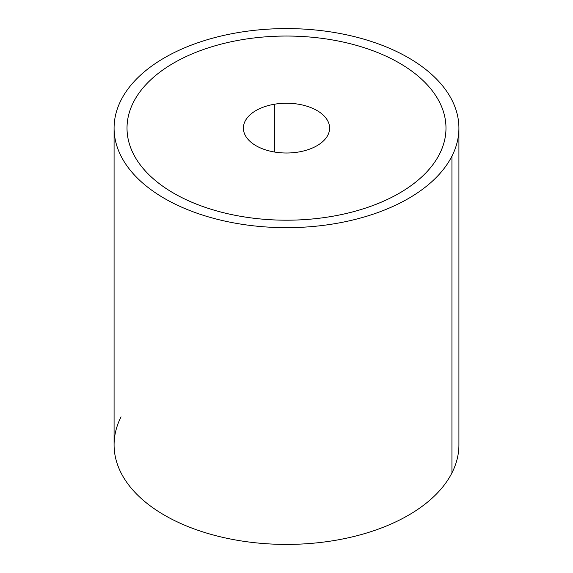 <?xml version="1.0" encoding="UTF-8"?>
<svg xmlns="http://www.w3.org/2000/svg" width="573" height="573" viewBox="0 0 573 573"><rect width="100%" height="100%" fill="white"/><g stroke="black" fill="none" stroke-linecap="round" stroke-linejoin="round"><path stroke-width="0.86" d="M458.916 128.13L458.916 444.87A172.416 99.544 180 0 1 451.939 472.897L451.939 156.15A172.416 99.544 0 0 0 458.916 128.13A172.416 99.544 0 0 0 311.017 29.595A172.416 99.544 0 0 0 121.061 100.103A172.416 99.544 0 0 0 114.084 128.13A172.416 99.544 0 0 0 261.983 226.657A172.416 99.544 0 0 0 451.939 156.15L451.939 472.897A172.416 99.544 180 0 1 261.983 543.405A172.416 99.544 180 0 1 114.084 444.87L114.084 128.13M121.061 416.85A172.416 99.544 0 0 0 237.96 540.389A172.416 99.544 0 0 0 451.939 472.897M451.939 156.15A172.416 99.544 180 0 1 237.96 223.642A172.416 99.544 180 0 1 121.061 100.103A172.416 99.544 180 0 1 335.04 32.611A172.416 99.544 180 0 1 451.939 156.15M439.534 154.051A159.48 92.074 0 0 0 445.98 128.123A159.48 92.074 180 0 1 445.98 128.13A159.48 92.074 180 0 1 439.534 154.051A159.48 92.074 180 0 1 331.402 216.479A159.48 92.074 0 0 0 439.534 154.051M127.02 128.123A159.48 92.074 0 0 0 331.402 216.479A159.48 92.074 180 0 1 133.466 154.044A159.48 92.074 180 0 1 241.598 39.766A159.48 92.074 180 0 1 439.534 102.195A159.48 92.074 180 0 1 331.402 216.472L331.402 216.472A159.48 92.074 0 0 0 445.98 128.123A159.48 92.074 0 0 0 241.598 39.766A159.48 92.074 0 0 0 127.02 128.123A159.48 92.074 180 0 1 127.02 128.123A159.48 92.074 0 0 0 331.402 216.472A159.48 92.074 180 0 1 127.02 128.13L127.02 128.123M298.633 152.003A43.104 24.883 180 0 1 243.396 128.123A43.104 24.883 180 0 1 274.367 104.243L274.367 152.003L274.367 104.243A43.104 24.883 180 0 1 329.604 128.123A43.104 24.883 180 0 1 298.633 152.003A43.104 24.883 0 0 0 327.856 121.118A43.104 24.883 0 0 0 274.367 104.243A43.104 24.883 0 0 0 245.144 135.128A43.104 24.883 0 0 0 298.633 152.003"/></g></svg>
